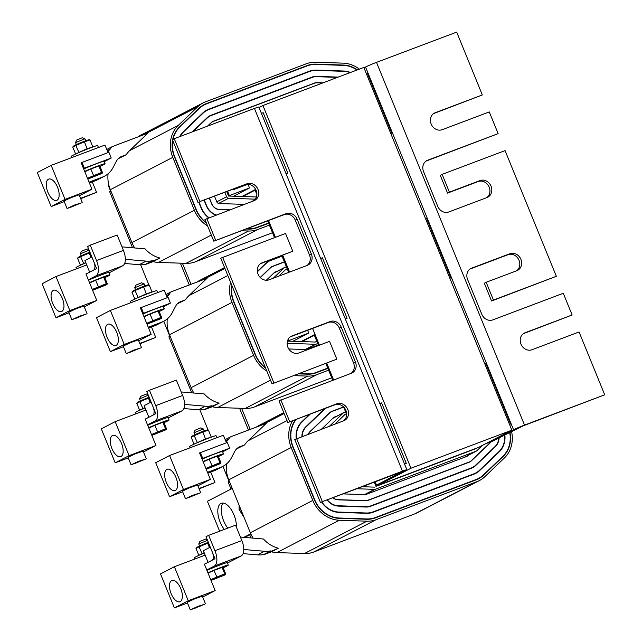 <?xml version="1.0" encoding="UTF-8"?>
<svg xmlns="http://www.w3.org/2000/svg" width="642" height="642" viewBox="0 0 642 642"><rect width="100%" height="100%" fill="white"/><g stroke="black" fill="none" stroke-linecap="round" stroke-linejoin="round"><path stroke-width="0.96" d="M410.968 468.227L377.665 485.48L478.539 447.41L511.843 430.156L363.821 67.442L262.947 105.513L410.968 468.227L511.843 430.156M259.039 107.535L262.947 105.513M377.665 485.48L377.376 484.766M604.716 394.814L522.66 426.047L491.347 441.752L487.727 443.116L513.56 429.739A8.795 0.433 -22.2 0 1 524.522 425.076L604.716 394.814L579.068 331.97L531.993 349.738A9.189 8.065 -117.4 0 1 521.16 344.529A9.189 8.065 -117.4 0 1 524.305 333.094A9.189 8.065 -117.4 0 1 525.06 332.757L572.134 314.989L563.283 293.282L492.799 319.885A9.189 8.065 -117.4 0 1 481.781 314.243L467.593 279.479A9.189 8.065 -117.4 0 1 470.931 268.476A9.189 8.065 -117.4 0 1 471.685 268.139L509.884 253.718A9.189 8.065 -117.4 0 1 520.718 258.927A9.189 8.065 -117.4 0 1 517.572 270.37A9.189 8.065 -117.4 0 1 516.818 270.707L486.179 282.271L493.433 300.047L556.349 276.301L505.061 150.613L442.137 174.359L449.392 192.135L480.031 180.571A9.189 8.065 -117.4 0 1 490.873 185.779A9.189 8.065 -117.4 0 1 487.719 197.222A9.189 8.065 -117.4 0 1 486.965 197.559L448.766 211.972A9.189 8.065 -117.4 0 1 437.74 206.331L423.559 171.575A9.189 8.065 -117.4 0 1 426.89 160.564A9.189 8.065 -117.4 0 1 427.652 160.227L498.128 133.632L489.268 111.925L442.194 129.692A9.189 8.065 -117.4 0 1 431.36 124.484A9.189 8.065 -117.4 0 1 434.506 113.048A9.189 8.065 -117.4 0 1 435.26 112.703L482.335 94.944L433.623 113.586M572.134 314.989L523.415 333.639M516.593 270.788A9.189 8.065 62.6 0 0 518.592 259.36A9.189 8.065 62.6 0 0 508.015 254.689L470.04 269.022M556.349 276.301L491.563 301.01L484.309 283.234L486.179 282.271M493.433 300.047L491.563 301.01M486.74 197.64A9.189 8.065 62.6 0 0 488.739 186.22A9.189 8.065 62.6 0 0 478.17 181.542L447.53 193.106L440.276 175.33L442.137 174.359M449.392 192.135L447.53 193.106M498.128 133.632L426.007 161.11M482.335 94.944L456.695 32.1L376.509 62.362A8.795 0.433 157.8 0 0 365.539 67.025L363.982 67.835M343.47 420.887A9.189 8.065 62.6 0 0 345.468 409.46A9.189 8.065 62.6 0 0 334.899 404.781L287.825 422.548L336.761 403.818A9.189 8.065 -117.4 0 1 347.603 409.026A9.189 8.065 -117.4 0 1 344.457 420.47A9.189 8.065 -117.4 0 1 343.695 420.807L294.758 439.537L320.398 502.381L402.454 471.148A8.795 0.433 -22.2 0 1 406.859 469.759A8.795 0.433 -22.2 0 1 405.961 470.353L376.509 485.095L402.791 471.421L320.398 502.381M253.67 200.842A9.189 8.065 62.6 0 0 255.668 189.414A9.189 8.065 62.6 0 0 245.1 184.736L199.887 201.54L246.961 183.773A9.189 8.065 -117.4 0 1 257.803 188.981A9.189 8.065 -117.4 0 1 254.657 200.424A9.189 8.065 -117.4 0 1 253.895 200.761L204.959 219.492L213.81 241.191L286.155 213.625A9.189 8.065 -117.4 0 1 297.182 219.267L311.37 254.031A9.189 8.065 -117.4 0 1 308.032 265.042A9.189 8.065 -117.4 0 1 307.277 265.379L269.078 279.792A9.189 8.065 -117.4 0 1 258.236 274.583A9.189 8.065 -117.4 0 1 261.382 263.14A9.189 8.065 -117.4 0 1 262.145 262.803L292.784 251.239L285.529 233.471L220.744 258.18L272.031 383.86L336.817 359.151L329.563 341.375L298.923 352.94A9.189 8.065 -117.4 0 1 288.089 347.731A9.189 8.065 -117.4 0 1 291.235 336.288A9.189 8.065 -117.4 0 1 291.998 335.951L330.189 321.538A9.189 8.065 -117.4 0 1 341.215 327.179L355.403 361.936A9.189 8.065 -117.4 0 1 352.065 372.946A9.189 8.065 -117.4 0 1 351.31 373.283L278.965 400.849L287.825 422.548M307.053 265.459A9.189 8.065 62.6 0 0 309.5 254.994L295.312 220.238A9.189 8.065 62.6 0 0 284.286 214.597L213.81 241.191M292.784 251.239L260.5 263.685M351.086 373.363A9.189 8.065 62.6 0 0 353.533 362.907L339.353 328.142A9.189 8.065 62.6 0 0 328.327 322.501L290.353 336.833M336.817 359.151L272.031 383.86M198.025 202.503L172.377 139.667L174.247 138.696L199.887 201.54M222.613 257.217L273.901 382.897M206.82 218.529L215.68 240.228M280.835 399.878L289.686 421.585M296.62 438.574L322.268 501.41M376.509 485.095L375.137 481.717M333.607 379.96L326.77 363.203M319.427 345.203L312.582 328.439M289.574 272.056L282.737 255.299M275.386 237.299L268.549 220.535M406.859 469.759L258.838 107.045A8.795 0.433 157.8 0 0 254.433 108.434L174.247 138.696M180.362 263.164L189.262 284.976L180.362 263.164M239.57 408.248L248.47 430.06L239.57 408.248M110.657 191.236L108.354 185.586L108.891 185.305M229.074 481.412L222.926 466.349A25.102 22.045 -117.4 0 1 220.856 467.272L207.478 472.319M208.104 430.028L199.887 409.877M169.865 336.328L163.718 321.265A25.102 22.045 -117.4 0 1 161.648 322.188L148.27 327.235M148.896 284.944L140.678 264.785M224.315 529.441A16.339 7.776 69.3 0 1 217.951 513.841A16.339 7.776 69.3 0 1 221.305 503.28A16.339 7.776 69.3 0 1 234.017 514.972A16.339 7.776 69.3 0 1 236.328 527.05M223.223 503.063A16.339 7.776 -110.7 0 0 227.806 528.117M219.628 531.207L207.422 501.29L232.252 488.426M250.765 533.759L243.888 537.322M250.95 534.16L244.698 537.394M476.789 448.068L375.995 486.339L374.254 482.054L374.519 482.712L375.361 482.278M374.519 482.712L375.401 482.375M255.115 190.12L256.872 194.438L255.115 190.12M267.666 220.872L274.503 237.628M281.846 255.628L288.691 272.393L287.183 268.709L285.658 269.504L278.716 276.156M316.867 341.44L315.262 342.042L316.787 341.255L314.323 335.212L318.536 345.54M325.887 363.541L332.725 380.297M308.304 434.161A8.892 7.808 62.6 0 1 310.07 431.504L329.603 412.798A8.892 7.808 62.6 0 1 331.208 411.65A8.892 7.808 62.6 0 1 331.938 411.321L343.574 406.932L346.672 414.483L346.391 413.793L344.866 414.588L334.915 424.113M250.22 429.402L241.617 408.32M191.011 284.318L182.408 263.236M375.995 486.339L476.87 448.268M250.95 537.932L249.682 534.818M231.008 489.068L228.095 481.917L229.33 481.275M404.596 464.206L406.282 463.331L381.613 402.879L379.839 403.545M406.282 463.331L404.508 463.997M509.539 424.498L510.518 423.993L485.85 363.541L484.822 363.926M509.491 424.378L510.518 423.993M240.437 537.113A25.102 22.045 -117.4 0 1 242.355 537.193L263.453 539.015A29.845 26.21 62.6 0 0 278.395 548.22L263.854 554.471A25.102 22.045 -117.4 0 1 257.603 554.881L243.093 553.629M257.603 554.881L264.536 551.285A25.102 22.045 -117.4 0 0 270.796 550.884L263.854 554.471M264.536 551.285L243.767 549.496M208.088 562.336L215.022 558.741L210.287 547.136L203.345 550.732L208.088 562.336M295.673 419.587A27.879 24.484 62.6 0 0 292.816 446.912L314.403 499.805A27.879 24.484 62.6 0 0 339.225 518.335L366.775 519.274A27.879 24.484 62.6 0 0 375.418 517.869L476.292 479.799A27.879 24.484 62.6 0 0 478.595 478.78A27.879 24.484 62.6 0 0 483.627 475.176L503.151 456.47A27.879 24.484 62.6 0 0 509.917 432.138M278.395 548.22L271.454 551.815L263.934 554.656M226.506 463.957A29.845 26.21 62.6 0 0 228.753 479.863L250.34 532.764A29.845 26.21 62.6 0 0 253.108 538.124M283.772 412.621L259.119 425.389A29.845 26.21 62.6 0 0 256.335 427.091M271.454 551.815A29.845 26.21 62.6 0 0 276.903 552.593L304.452 553.532A29.845 26.21 62.6 0 0 313.705 552.032L414.58 513.961A29.845 26.21 62.6 0 0 417.043 512.862L479.494 480.521A29.845 26.21 -117.4 0 1 477.03 481.612L376.156 519.683A29.845 26.21 -117.4 0 1 366.903 521.184L339.353 520.245A29.845 26.21 -117.4 0 1 312.79 500.415L291.203 447.522A29.845 26.21 -117.4 0 1 292.575 420.759M225.631 440.733L228.905 439.04A4.085 3.587 -117.4 0 1 230.598 436.825A4.085 3.587 -117.4 0 1 230.935 436.68L266.278 423.343L248.085 440.765A29.845 26.21 62.6 0 0 244.634 444.906L236.569 448.918M244.634 444.906L240.092 446.615A12.551 11.026 62.6 0 0 239.057 447.081A12.551 11.026 62.6 0 0 234.779 451.39L231.481 457.722A25.102 22.045 -117.4 0 1 222.926 466.349L215.985 469.944A25.102 22.045 -117.4 0 1 213.914 470.867L207.823 473.17M226.209 442.145A25.102 22.045 -117.4 0 1 228.905 439.04M342.908 493.883L365.073 494.637A2.616 2.295 62.6 0 0 365.884 494.509L466.758 456.438A2.616 2.295 62.6 0 0 467.448 456.005L468.066 455.403M490.897 441.921A8.723 7.664 -117.4 0 1 490.889 441.937L471.356 460.643A8.723 7.664 -117.4 0 1 469.784 461.767A8.723 7.664 -117.4 0 1 469.061 462.088L368.187 500.158A8.723 7.664 -117.4 0 1 365.483 500.599L337.941 499.661A8.723 7.664 -117.4 0 1 332.917 497.654M308.505 434.088A8.723 7.664 -117.4 0 1 310.174 431.633L329.707 412.926A8.723 7.664 -117.4 0 1 331.28 411.795A8.723 7.664 -117.4 0 1 332.002 411.474L343.655 407.076M336.817 416.185L334.305 417.131A2.616 2.295 62.6 0 0 333.615 417.565L321.482 429.185M482.479 445.363L476.813 450.796A2.287 2.006 -117.4 0 1 476.212 451.174L375.337 489.244A2.287 2.006 -117.4 0 1 374.623 489.364L356.527 488.747M374.471 487.134L361.936 486.7M329.515 426.16L343.406 412.854A2.287 2.006 -117.4 0 1 344.008 412.469L345.605 411.867M498.85 437.868A14.999 13.177 -117.4 0 1 494.91 446.696L475.377 465.402A14.999 13.177 -117.4 0 1 472.673 467.344A14.999 13.177 -117.4 0 1 471.437 467.89L370.562 505.96A14.999 13.177 -117.4 0 1 365.908 506.715L338.358 505.776A14.999 13.177 -117.4 0 1 327.292 499.781M332.765 497.711A8.892 7.808 62.6 0 0 337.949 499.821L365.491 500.76A8.892 7.808 62.6 0 0 368.251 500.311L469.125 462.24A8.892 7.808 62.6 0 0 469.864 461.911A8.892 7.808 62.6 0 0 471.461 460.763L490.994 442.057A8.892 7.808 62.6 0 0 491.258 441.784M302.181 436.472A14.999 13.177 -117.4 0 1 306.154 426.874L325.518 408.328M321.538 501.948A21.772 19.116 62.6 0 0 338.815 512.372L366.357 513.311A21.772 19.116 62.6 0 0 373.114 512.22L473.989 474.149A21.772 19.116 62.6 0 0 475.786 473.347A21.772 19.116 62.6 0 0 479.71 470.538L499.235 451.832A21.772 19.116 62.6 0 0 504.837 434.762M509.652 432.275A27.558 24.203 -117.4 0 1 502.943 456.221L483.418 474.928A27.558 24.203 -117.4 0 1 478.442 478.483A27.558 24.203 -117.4 0 1 476.171 479.502L375.297 517.572A27.558 24.203 -117.4 0 1 366.751 518.953L339.201 518.014A27.558 24.203 -117.4 0 1 314.676 499.709L293.089 446.808A27.558 24.203 -117.4 0 1 296.259 419.362M309.524 414.363L301.828 421.738A21.772 19.116 62.6 0 0 296.227 438.775M511.522 431.304A29.845 26.21 -117.4 0 1 504.411 457.955L484.879 476.661A29.845 26.21 -117.4 0 1 479.494 480.521M504.564 434.907A21.443 18.835 -117.4 0 1 499.027 451.583L479.502 470.289A21.443 18.835 -117.4 0 1 475.634 473.058A21.443 18.835 -117.4 0 1 473.86 473.844L372.986 511.915A21.443 18.835 -117.4 0 1 366.341 512.998L338.791 512.059A21.443 18.835 -117.4 0 1 321.811 501.843M327.003 499.885A15.328 13.466 62.6 0 0 338.382 506.097L365.924 507.036A15.328 13.466 62.6 0 0 370.683 506.265L471.557 468.195A15.328 13.466 62.6 0 0 472.825 467.633A15.328 13.466 62.6 0 0 475.586 465.651L495.118 446.944A15.328 13.466 62.6 0 0 499.155 437.708M296.5 438.63A21.443 18.835 -117.4 0 1 302.037 421.987L310.295 414.066M324.748 408.617L305.945 426.625A15.328 13.466 62.6 0 0 301.884 436.584M132.533 247.764L109.678 191.749L110.914 191.107M255.652 189.374L241.938 196.476M286.18 174.038L287.865 173.163L263.196 112.711L261.422 113.377M287.865 173.163L286.091 173.83M242.788 196.508L255.837 189.751M391.122 134.33L392.101 133.817L367.433 73.365L366.405 73.758M391.074 134.21L392.101 133.817M232.709 189.414A4.085 3.587 62.6 0 0 234.523 189.27L247.772 184.27M248.013 184.278L249.513 187.97L229.338 195.585L227.605 191.34M233.648 196.195L249.513 187.97M256.054 196.958L228.512 196.019L229.338 195.585M122.02 246.945A25.102 22.045 -117.4 0 1 123.938 247.018L145.036 248.847A29.845 26.21 62.6 0 0 159.978 258.052L145.445 264.303A25.102 22.045 -117.4 0 1 139.186 264.713L124.676 263.461M139.186 264.713L146.119 261.117A25.102 22.045 -117.4 0 0 152.379 260.708L145.445 264.303M146.119 261.117L125.35 259.32M89.671 272.168L96.605 268.573L91.87 256.96L84.929 260.556L89.671 272.168M172.562 140.117A27.879 24.484 62.6 0 0 174.399 156.744L195.987 209.637A27.879 24.484 62.6 0 0 206.395 223.023M159.978 258.052L153.037 261.639L145.517 264.48M108.089 173.789A29.845 26.21 62.6 0 0 110.336 189.695L131.923 242.588A29.845 26.21 62.6 0 0 134.692 247.948M207.599 225.96A29.845 26.21 -117.4 0 1 194.374 210.247L172.786 157.354A29.845 26.21 -117.4 0 1 178.235 125.439L197.768 106.733A29.845 26.21 -117.4 0 1 203.153 102.88L140.702 135.221A29.845 26.21 62.6 0 0 137.918 136.923M153.037 261.639A29.845 26.21 62.6 0 0 158.494 262.418L186.036 263.356A29.845 26.21 62.6 0 0 195.288 261.856L272.497 232.725M107.214 150.565L110.488 148.872A4.085 3.587 -117.4 0 1 112.19 146.657A4.085 3.587 -117.4 0 1 112.527 146.504L147.861 133.175L129.668 150.597A29.845 26.21 62.6 0 0 126.217 154.73L118.152 158.751M126.217 154.73L121.675 156.447A12.551 11.026 62.6 0 0 120.64 156.905A12.551 11.026 62.6 0 0 116.371 161.222L113.064 167.546A25.102 22.045 -117.4 0 1 104.51 176.181L97.568 179.768A25.102 22.045 -117.4 0 1 95.498 180.699L89.407 182.994M107.792 151.977A25.102 22.045 -117.4 0 1 110.488 148.872M104.51 176.181A25.102 22.045 -117.4 0 1 102.439 177.104L89.061 182.151M214.532 196.275L216.779 201.789A2.616 2.295 62.6 0 0 219.107 203.53L244.281 204.389M229.836 209.838L219.524 209.485A8.723 7.664 -117.4 0 1 211.756 203.691L209.501 198.169M207.904 125.992L211.29 122.75A8.723 7.664 -117.4 0 1 212.863 121.627A8.723 7.664 -117.4 0 1 213.585 121.306L314.46 83.235A8.723 7.664 -117.4 0 1 317.164 82.794L322.645 82.987M228.512 196.019L226.738 191.669M255.347 199.156L228.664 198.25A2.287 2.006 -117.4 0 1 226.626 196.733L224.852 192.375M193.073 131.594L207.27 117.992A14.999 13.177 -117.4 0 1 209.974 116.058A14.999 13.177 -117.4 0 1 211.218 115.504L312.092 77.433A14.999 13.177 -117.4 0 1 316.739 76.679L337.475 77.385M216.29 214.95A14.999 13.177 -117.4 0 1 206.588 205.641L204.333 200.119M209.364 198.226L211.619 203.739A8.892 7.808 62.6 0 0 219.532 209.645L229.451 209.982M323.03 82.834L317.156 82.633A8.892 7.808 62.6 0 0 314.395 83.083L213.521 121.153A8.892 7.808 62.6 0 0 212.791 121.482A8.892 7.808 62.6 0 0 211.186 122.63L207.518 126.137M350.5 72.474A21.772 19.116 62.6 0 0 343.831 71.021L316.289 70.082A21.772 19.116 62.6 0 0 309.532 71.174L208.658 109.244A21.772 19.116 62.6 0 0 206.868 110.047A21.772 19.116 62.6 0 0 202.936 112.856L183.411 131.562A21.772 19.116 62.6 0 0 179.72 136.634M206.186 222.501A27.558 24.203 -117.4 0 1 196.259 209.533L174.672 156.64A27.558 24.203 -117.4 0 1 172.778 140.646M173.035 139.322A27.558 24.203 -117.4 0 1 179.704 127.172L199.229 108.466A27.558 24.203 -117.4 0 1 204.204 104.911A27.558 24.203 -117.4 0 1 206.475 103.892L307.349 65.821A27.558 24.203 -117.4 0 1 315.896 64.441L343.446 65.38A27.558 24.203 -117.4 0 1 357.04 70.002M268.533 222.999L256.88 227.396A27.558 24.203 -117.4 0 1 248.334 228.785L246.833 228.737M198.771 202.222L201.018 207.743A21.772 19.116 62.6 0 0 208.666 217.831M357.377 69.874A27.879 24.484 62.6 0 0 343.422 65.059L315.88 64.12A27.879 24.484 62.6 0 0 307.229 65.524L206.355 103.595A27.879 24.484 62.6 0 0 204.052 104.622A27.879 24.484 62.6 0 0 199.02 108.225L179.495 126.931A27.879 24.484 62.6 0 0 172.682 139.507M269.399 225.117L257.739 229.515A29.845 26.21 -117.4 0 1 248.486 231.016L241.424 230.775M203.153 102.88A29.845 26.21 -117.4 0 1 205.617 101.781L306.491 63.71A29.845 26.21 -117.4 0 1 315.744 62.21L343.293 63.149A29.845 26.21 -117.4 0 1 359.36 69.127M246.055 229.025L248.358 229.106A27.879 24.484 62.6 0 0 257.001 227.701L268.653 223.304M338.254 77.096L316.723 76.358A15.328 13.466 62.6 0 0 311.964 77.128L211.09 115.199A15.328 13.466 62.6 0 0 209.83 115.761A15.328 13.466 62.6 0 0 207.061 117.743L192.303 131.883M180.153 136.465A21.443 18.835 -117.4 0 1 183.62 131.811L203.145 113.104A21.443 18.835 -117.4 0 1 207.013 110.336A21.443 18.835 -117.4 0 1 208.786 109.549L309.661 71.479A21.443 18.835 -117.4 0 1 316.305 70.395L343.855 71.342A21.443 18.835 -117.4 0 1 350.075 72.634M208.987 217.71A21.443 18.835 -117.4 0 1 201.291 207.639L199.036 202.126M204.068 200.224L206.315 205.737A15.328 13.466 62.6 0 0 215.84 215.118M191.741 392.848L168.886 336.833L170.122 336.191M315.005 334.378L301.146 341.56M345.388 319.122L347.073 318.247L322.404 257.795L320.631 258.461M347.073 318.247L345.3 318.913M301.997 341.592L315.166 334.771M450.331 279.414L451.31 278.909L426.641 218.457L425.614 218.842M450.283 279.294L451.31 278.909M307.606 330.325L308.722 333.062L288.547 340.669L288.073 339.506M292.856 341.279L308.722 333.062M315.262 342.042L287.72 341.103L288.547 340.669M181.229 392.029A25.102 22.045 -117.4 0 1 183.147 392.11L204.244 393.931A29.845 26.21 62.6 0 0 219.187 403.136L204.654 409.387A25.102 22.045 -117.4 0 1 198.394 409.797L183.885 408.545M198.394 409.797L205.328 406.201A25.102 22.045 -117.4 0 0 211.587 405.792L204.654 409.387M205.328 406.201L184.559 404.412M148.88 417.252L155.813 413.657L151.079 402.053L144.137 405.64L148.88 417.252M231.77 285.208A27.879 24.484 62.6 0 0 233.608 301.828L255.195 354.721A27.879 24.484 62.6 0 0 265.603 368.107M219.187 403.136L212.245 406.731L204.726 409.572M167.297 318.873A29.845 26.21 62.6 0 0 169.544 334.779L191.131 387.68A29.845 26.21 62.6 0 0 193.9 393.032M224.564 267.537L199.911 280.305A29.845 26.21 62.6 0 0 197.126 282.007M212.245 406.731A29.845 26.21 62.6 0 0 217.694 407.501L245.244 408.448A29.845 26.21 62.6 0 0 254.497 406.948L331.705 377.809M166.422 295.649L169.697 293.956A4.085 3.587 -117.4 0 1 171.39 291.741A4.085 3.587 -117.4 0 1 171.727 291.588L207.069 278.259L188.876 295.681A29.845 26.21 62.6 0 0 185.426 299.814L177.361 303.835M185.426 299.814L180.883 301.531A12.551 11.026 62.6 0 0 179.848 301.997A12.551 11.026 62.6 0 0 175.579 306.306L172.273 312.638A25.102 22.045 -117.4 0 1 163.718 321.265L156.776 324.86A25.102 22.045 -117.4 0 1 154.706 325.783L148.615 328.078M167 297.061A25.102 22.045 -117.4 0 1 169.697 293.956M288.764 348.967L305.865 349.553A2.616 2.295 62.6 0 0 306.675 349.425L318.328 345.027M260.331 277.577L270.499 267.842A8.723 7.664 -117.4 0 1 272.072 266.711A8.723 7.664 -117.4 0 1 272.794 266.39L284.446 261.992M277.609 271.093L275.097 272.039A2.616 2.295 62.6 0 0 274.407 272.481L266.294 280.257M317.734 343.558L316.129 344.16A2.287 2.006 -117.4 0 1 315.415 344.272L287.873 343.334A2.287 2.006 -117.4 0 1 287.151 343.173M273.307 278.195L284.197 267.762A2.287 2.006 -117.4 0 1 284.799 267.385L286.396 266.783M257.402 271.775L266.478 263.076A14.999 13.177 -117.4 0 1 269.183 261.142A14.999 13.177 -117.4 0 1 270.426 260.588L282.079 256.19M284.382 261.84L272.73 266.237A8.892 7.808 62.6 0 0 271.999 266.566A8.892 7.808 62.6 0 0 270.394 267.714L260.219 277.464M265.395 367.585A27.558 24.203 -117.4 0 1 255.468 354.625L233.881 301.724A27.558 24.203 -117.4 0 1 231.987 285.73M327.741 368.083L316.089 372.48A27.558 24.203 -117.4 0 1 307.542 373.869L299.26 373.588M266.807 371.052A29.845 26.21 -117.4 0 1 253.582 355.331L231.995 302.438A29.845 26.21 -117.4 0 1 230.574 282.271M328.608 370.201L316.947 374.599A29.845 26.21 -117.4 0 1 307.695 376.1L293.851 375.626M298.482 373.877L307.566 374.19A27.879 24.484 62.6 0 0 316.209 372.785L327.861 368.388M281.95 255.885L270.298 260.283A15.328 13.466 62.6 0 0 269.038 260.853A15.328 13.466 62.6 0 0 266.269 262.827L257.346 271.373M227.461 563.042L241.207 555.916A13.41 6.38 -110.7 0 0 241.841 540.564L235.566 525.188L208.666 535.34L214.942 550.716A13.41 6.38 69.3 0 1 214.308 566.067L206.756 569.976M204.413 564.238L211.964 560.322A7.198 3.427 -110.7 0 0 212.309 552.08L206.034 536.712L208.666 535.34M222.646 451.832L229.651 448.204L227.308 442.466L200.408 452.618L202.752 458.356L201.949 458.773M199.124 488.851L214.958 482.503L210.696 472.079M198.988 488.53L214.958 482.503M199.606 453.027L200.408 452.618M229.651 448.204L202.752 458.356M109.044 272.866L122.791 265.748A13.41 6.38 -110.7 0 0 123.425 250.396L117.149 235.02L90.249 245.172L96.525 260.548A13.41 6.38 69.3 0 1 95.891 275.899L88.339 279.808M85.996 274.062L93.547 270.154A7.198 3.427 -110.7 0 0 93.892 261.912L87.617 246.536L90.249 245.172M168.252 417.95L181.999 410.832A13.41 6.38 -110.7 0 0 182.633 395.48L176.357 380.104L149.458 390.256L155.733 405.632A13.41 6.38 69.3 0 1 155.099 420.983L147.548 424.892M145.204 419.154L152.756 415.238A7.198 3.427 -110.7 0 0 153.101 406.996L146.825 391.62L149.458 390.256M163.437 306.748L170.443 303.12L168.1 297.374L141.2 307.534L143.543 313.272L142.741 313.689M139.916 343.767L155.749 337.419L151.496 326.995M139.779 343.446L155.749 337.419M140.397 307.943L141.2 307.534M170.443 303.12L143.543 313.272M104.229 161.664L111.235 158.036L108.891 152.29L81.991 162.442L84.335 168.188L83.532 168.605M80.707 198.683L96.541 192.335L92.287 181.911M80.571 198.362L96.541 192.335M81.189 162.859L81.991 162.442M111.235 158.036L84.335 168.188M243.262 515.422L242.933 515.727L243.398 515.863M242.861 515.438L239.185 509.21M130.816 352.009L128.44 352.699L131.466 351.214L139.25 348.341L130.816 352.009L130.655 351.607M136.032 349.368L136.224 349.834M140.566 347.98L126.281 353.606L133.688 350.147L140.566 347.98M126.281 353.606L123.192 346.054L130.607 342.595L138.327 339.875L141.409 347.434M124.251 344.449L110.376 310.439L164.175 290.136L167.257 297.695L140.357 307.847L151.151 334.297L124.251 344.449L110.368 351.631L123.457 346.696M151.151 334.297L138.68 340.75M107.094 337.315A11.355 5.401 69.3 0 1 107.904 324.194A11.355 5.401 69.3 0 1 116.964 332.909A11.355 5.401 69.3 0 1 115.921 345.444A11.355 5.401 69.3 0 1 107.094 337.315M110.376 310.439L96.493 317.63L110.368 351.631M88.877 249.642L87.176 248.927L81.43 251.271L80.354 253.815L89.086 250.139M92.536 290.08L106.002 284.526L106.917 284.615L107.31 283.764L106.315 283.676L92.271 289.446M106.002 284.526L106.315 283.676L103.659 277.175L104.654 277.264L107.31 283.764M106.917 284.615L92.625 290.288M98.627 287.343L95.65 280.233L103.659 277.175M89.623 282.945L95.65 280.233M89.487 282.6A14.301 0.698 -22.2 0 1 102.872 277.127A14.301 0.698 -22.2 0 1 109.878 274.928A14.301 0.698 -22.2 0 1 104.798 277.609M88.5 280.185A14.301 0.698 -22.2 0 1 101.885 274.704A14.301 0.698 -22.2 0 1 108.891 272.505L109.878 274.928M131.987 292.23L135.021 290.521L135.221 289.767L132.429 291.332L131.987 292.23L134.852 299.084M138.19 297.599L135.021 290.521L143.639 286.934L143.15 286.468L135.221 289.767M146.424 294.197L143.639 286.934L149.217 285.048L148.278 284.727L143.15 286.468M151.881 292.126L146.424 293.763L134.78 299.06M149.217 285.048L152.002 291.877M157.659 292.591L156.873 290.674A14.301 0.698 157.8 0 0 143.375 295.424A14.301 0.698 157.8 0 0 130.398 301.475L130.896 302.695M135.631 463.219L133.255 463.901L136.281 462.417L144.057 459.552L135.631 463.219L135.47 462.818M140.847 460.579L141.039 461.036M145.381 459.191L131.088 464.816L138.503 461.357L145.381 459.191M131.088 464.816L128.007 457.256L135.422 453.798L143.142 451.085L146.224 458.637M146.007 418.736L145.164 419.049L155.958 445.5L129.058 455.651L115.183 462.842L128.272 457.898M155.958 445.5L143.495 451.96M111.901 448.517A11.355 5.401 69.3 0 1 112.719 435.396A11.355 5.401 69.3 0 1 121.779 444.112A11.355 5.401 69.3 0 1 120.736 456.647A11.355 5.401 69.3 0 1 111.901 448.517M129.058 455.651L115.183 421.65L145.935 410.045M115.183 421.65L101.308 428.84L115.183 462.842M76.326 144.554L75.547 142.612L84.913 138.784L85.731 140.775M84.913 138.784L82.361 137.717L76.623 140.06L75.547 142.612M87.721 178.877L101.187 173.324L102.102 173.412L102.495 172.562L101.5 172.465L87.464 178.235M101.187 173.324L101.5 172.465L98.852 165.965L99.847 166.061L102.495 172.562M102.102 173.412L87.81 179.086M93.812 176.141L90.835 169.031L98.852 165.965M84.808 171.735L90.835 169.031M84.672 171.398A14.301 0.698 -22.2 0 1 98.057 165.917A14.301 0.698 -22.2 0 1 105.071 163.718A14.301 0.698 -22.2 0 1 99.983 166.406M83.685 168.982A14.301 0.698 -22.2 0 1 97.07 163.501A14.301 0.698 -22.2 0 1 104.084 161.303L105.071 163.718M136.802 403.433L139.836 401.732L140.036 400.969L137.244 402.542L136.802 403.433L139.659 410.286M142.997 408.802L139.836 401.732L148.446 398.136L147.957 397.671L140.036 400.969M149.129 397.278L147.957 397.671M150.228 402.494L148.446 398.136L149.361 397.831M144.94 407.598L139.587 410.262M145.068 407.919A14.301 0.698 157.8 0 0 135.205 412.686L135.711 413.905M194.839 608.303L192.464 608.993L195.481 607.501L203.265 604.636L194.839 608.303L194.678 607.902M200.055 605.663L200.24 606.12M204.589 604.274L190.297 609.9L197.712 606.441L204.589 604.274M190.297 609.9L187.215 602.34L194.63 598.882L202.342 596.169L205.432 603.729M205.215 563.82L204.373 564.141L215.166 590.584L188.266 600.735L174.391 607.926L187.48 602.99M215.166 590.584L202.703 597.044M171.109 593.609A11.355 5.401 69.3 0 1 171.928 580.48A11.355 5.401 69.3 0 1 180.988 589.204A11.355 5.401 69.3 0 1 179.945 601.731A11.355 5.401 69.3 0 1 171.109 593.609M188.266 600.735L174.391 566.734L205.143 555.129M174.391 566.734L160.516 573.924L174.391 607.926M134.756 287.712L144.137 283.884L141.569 282.801L135.831 285.144L134.756 287.696L135.534 289.638M146.93 323.961L160.396 318.408L161.311 318.496L161.704 317.646L160.709 317.549L146.673 323.319M160.396 318.408L160.709 317.549L158.06 311.057L159.055 311.145L161.704 317.646M161.311 318.496L147.018 324.17M153.021 321.225L150.043 314.115L158.06 311.057M144.017 316.827L150.043 314.115M143.88 316.482A14.301 0.698 -22.2 0 1 157.266 311.001A14.301 0.698 -22.2 0 1 164.28 308.802A14.301 0.698 -22.2 0 1 159.192 311.49M142.893 314.066A14.301 0.698 -22.2 0 1 156.279 308.585A14.301 0.698 -22.2 0 1 163.293 306.386L164.28 308.802M196.011 548.517L199.044 546.815L199.245 546.061L196.452 547.626L196.011 548.517L198.868 555.37M202.206 553.894L199.044 546.815L207.655 543.22L207.165 542.755L199.245 546.061M208.337 542.362L207.165 542.755M209.436 547.578L207.655 543.22L208.562 542.915M204.148 552.682L198.795 555.346M204.276 553.003A14.301 0.698 157.8 0 0 194.414 557.77L194.919 558.989M190.024 497.093L187.649 497.783L190.674 496.298L198.458 493.425L190.024 497.093L189.863 496.691M195.24 494.452L195.433 494.918M199.774 493.072L185.49 498.698L192.897 495.239L199.774 493.072M185.49 498.698L182.4 491.138L189.815 487.679L197.535 484.967L200.617 492.518M183.46 489.533L169.576 455.531L223.376 435.228L226.465 442.779L199.566 452.931L210.359 479.381L183.46 489.533L169.576 496.723L182.665 491.78M210.359 479.381L197.888 485.833M166.302 482.399A11.355 5.401 69.3 0 1 167.113 469.278A11.355 5.401 69.3 0 1 176.173 477.993A11.355 5.401 69.3 0 1 175.13 490.528A11.355 5.401 69.3 0 1 166.302 482.399M169.576 455.531L155.701 462.713L169.576 496.723M140.349 400.841L139.563 398.899L148.294 395.223M148.085 394.726L146.384 394.011L140.638 396.355L139.563 398.899M151.745 435.172L166.126 429.699L166.519 428.848L165.524 428.76L151.48 434.53M165.211 429.618L165.524 428.76L162.867 422.259L163.862 422.356L166.519 428.848M166.126 429.699L151.833 435.38M157.836 432.435L154.858 425.325L162.867 422.259M148.832 428.029L154.858 425.325M148.695 427.692A14.301 0.698 -22.2 0 1 162.081 422.211A14.301 0.698 -22.2 0 1 169.087 420.012A14.301 0.698 -22.2 0 1 164.007 422.693M147.708 425.269A14.301 0.698 -22.2 0 1 161.094 419.788A14.301 0.698 -22.2 0 1 168.1 417.597L169.087 420.012M191.196 437.314L194.229 435.605L194.43 434.851L191.637 436.424L191.196 437.314L194.053 444.168M197.399 442.683L194.229 435.605L202.848 432.018L202.358 431.552L194.43 434.851M205.633 439.28L202.848 432.018L208.425 430.132L207.486 429.819L202.358 431.552M211.09 437.21L205.633 438.847L193.988 444.144M208.425 430.132L211.21 436.961M216.868 437.683L216.081 435.757A14.301 0.698 157.8 0 0 202.583 440.508A14.301 0.698 157.8 0 0 189.607 446.559L190.104 447.779M71.607 206.925L69.232 207.615L72.257 206.122L80.041 203.257L71.607 206.925L71.447 206.523M76.823 204.284L77.016 204.75M81.357 202.896L67.073 208.522L74.48 205.063L81.357 202.896M67.073 208.522L63.983 200.97L71.398 197.511L79.118 194.791L82.2 202.35M65.043 199.365L51.167 165.355L104.967 145.052L108.049 152.611L81.149 162.763L91.942 189.213L65.043 199.365L51.159 206.547L64.248 201.612M91.942 189.213L79.472 195.666M47.885 192.231A11.355 5.401 69.3 0 1 48.696 179.11A11.355 5.401 69.3 0 1 57.756 187.825A11.355 5.401 69.3 0 1 56.713 200.36A11.355 5.401 69.3 0 1 47.885 192.231M51.167 165.355L37.284 172.546L51.159 206.547M203.329 428.96L200.777 427.893L195.04 430.236L193.964 432.78L203.329 428.96L204.148 430.942M206.138 469.045L219.604 463.492L220.519 463.58L220.912 462.73L219.917 462.641L205.881 468.411M219.604 463.492L219.917 462.641L217.269 456.141L218.264 456.229L220.912 462.73M220.519 463.58L206.226 469.254M212.229 466.309L209.252 459.199L217.269 456.141M203.225 461.911L209.252 459.199M203.089 461.566A14.301 0.698 -22.2 0 1 216.474 456.093A14.301 0.698 -22.2 0 1 223.488 453.894A14.301 0.698 -22.2 0 1 218.4 456.574M202.102 459.15A14.301 0.698 -22.2 0 1 215.487 453.669A14.301 0.698 -22.2 0 1 222.501 451.47L223.488 453.894M72.779 147.138L75.812 145.437L76.013 144.683L73.22 146.248L72.779 147.138L75.644 154M78.982 152.515L75.812 145.437L84.431 141.85L83.941 141.376L76.013 144.683M87.216 149.113L84.431 141.85L90.008 139.964L89.069 139.643L83.941 141.376M92.673 147.042L87.216 148.679L75.571 153.976M90.008 139.964L92.793 146.793M98.451 147.508L97.664 145.582A14.301 0.698 157.8 0 0 84.166 150.34A14.301 0.698 157.8 0 0 71.19 156.391L71.687 157.611M76.422 318.127L74.047 318.817L77.072 317.333L84.856 314.46L76.422 318.127L76.262 317.726M81.638 315.487L81.831 315.952M86.172 314.107L71.88 319.732L79.295 316.273L86.172 314.107M71.88 319.732L68.798 312.173L76.213 308.714L83.933 306.001L87.015 313.553M86.798 273.652L85.956 273.965L96.749 300.416L69.85 310.567L55.974 317.758L69.063 312.815M96.749 300.416L84.287 306.868M52.692 303.433A11.355 5.401 69.3 0 1 53.511 290.312A11.355 5.401 69.3 0 1 62.571 299.028A11.355 5.401 69.3 0 1 61.528 311.563A11.355 5.401 69.3 0 1 52.692 303.433M69.85 310.567L55.974 276.566L86.726 264.953M55.974 276.566L42.099 283.748L55.974 317.758M199.558 545.925L198.771 543.991L207.502 540.307M207.294 539.81L205.592 539.095L199.847 541.439L198.771 543.991M210.953 580.256L225.334 574.783L225.727 573.932L224.732 573.844L210.688 579.614M224.419 574.702L224.732 573.844L222.076 567.343L223.071 567.44L225.727 573.932M225.334 574.783L211.041 580.464M217.044 577.519L214.067 570.409L222.076 567.343M208.04 573.113L214.067 570.409M207.904 572.776A14.301 0.698 -22.2 0 1 221.289 567.295A14.301 0.698 -22.2 0 1 228.295 565.096A14.301 0.698 -22.2 0 1 223.215 567.777M206.917 570.353A14.301 0.698 -22.2 0 1 220.302 564.88A14.301 0.698 -22.2 0 1 227.308 562.681L228.295 565.096M77.594 258.349L80.627 256.639L80.828 255.885L78.035 257.458L77.594 258.349L80.451 265.202M83.789 263.718L80.627 256.639L89.238 253.052L88.748 252.587L80.828 255.885M89.92 252.194L88.748 252.587M91.02 257.402L89.238 253.052L90.153 252.747M85.731 262.514L80.378 265.178M85.859 262.835A14.301 0.698 157.8 0 0 76.005 267.594L76.502 268.813M435.26 112.703L433.791 113.465M525.06 332.757L523.591 333.511M509.884 253.718L508.015 254.689M471.685 268.139L470.217 268.894M480.031 180.571L478.17 181.542M427.652 160.227L426.176 160.99M365.539 67.025L513.56 429.739M376.509 62.362L524.522 425.076M336.761 403.818L334.899 404.781M246.961 183.773L245.1 184.736M311.37 254.031L309.5 254.994M297.182 219.267L295.312 220.238M286.155 213.625L284.286 214.597M262.145 262.803L260.676 263.565M330.189 321.538L328.327 322.501M291.998 335.951L290.521 336.713M355.403 361.936L353.533 362.907M341.215 327.179L339.353 328.142M402.454 471.148L254.433 108.434M240.092 446.615L238.086 447.659M213.914 470.867L220.856 467.272M368.187 500.158L367.393 500.575M469.061 462.088L467.825 462.73M334.305 417.131L333.888 417.348M310.174 431.633L309.725 431.865M467.448 456.005L466.204 456.647M329.707 412.926L329.194 413.191M464.15 457.417L476.212 451.174M364.929 494.637L375.337 489.244M364.471 494.621L374.623 489.364M332.805 418.335L343.406 412.854M370.562 505.96L369.03 506.755M365.908 506.715L365.33 507.019M331.938 411.321L330.51 412.06M471.437 467.89L468.949 469.182M338.358 505.776L337.804 506.065M306.154 426.874L305.263 427.331M471.461 460.763L470.851 461.084M490.994 442.057L490.48 442.322M476.171 479.502L473.684 480.786M375.297 517.572L373.516 518.495M366.751 518.953L366.173 519.25M339.201 518.014L338.639 518.303M479.71 470.538L478.539 471.14M499.235 451.832L498.216 452.353M339.353 520.245L276.903 552.593M312.79 500.415L250.34 532.764M291.203 447.522L228.753 479.863M287.022 420.598L248.085 440.765M477.03 481.612L414.58 513.961M376.156 519.683L313.705 552.032M366.903 521.184L304.452 553.532M483.627 475.176L482.495 475.762M503.151 456.47L502.132 456.992M284.133 413.504L262.088 424.924M366.341 512.998L365.763 513.295M338.791 512.059L338.23 512.348M302.037 421.987L301.106 422.46M473.86 473.844L471.38 475.136M372.986 511.915L371.309 512.789M475.586 465.651L474.302 466.317M495.118 446.944L494.099 447.474M121.675 156.447L119.669 157.491M95.498 180.699L102.439 177.104M211.29 122.75L210.777 123.015M253.052 201.074L254.023 200.577M251.255 201.757L254.649 199.999M218.617 203.458L228.664 198.25M216.795 201.821L226.626 196.733M207.27 117.992L206.251 118.521M314.395 83.083L313.152 83.725M213.521 121.153L212.101 121.892M309.532 71.174L307.053 72.458M208.658 109.244L205.175 111.05M179.704 127.172L178.765 127.662M199.229 108.466L198.209 108.996M343.831 71.021L343.261 71.318M316.289 70.082L315.695 70.387M256.88 227.396L255.099 228.319M248.334 228.785L247.756 229.082M211.306 235.06L158.494 262.418M194.374 210.247L131.923 242.588M172.786 157.354L110.336 189.695M178.235 125.439L129.668 150.597M343.422 65.059L342.844 65.356M315.88 64.12L315.286 64.425M307.229 65.524L304.749 66.808M206.355 103.595L201.885 105.906M257.739 229.515L195.288 261.856M248.486 231.016L186.036 263.356M197.768 106.733L143.672 134.748M311.964 77.128L309.484 78.412M211.09 115.199L208.634 116.475M183.62 131.811L182.689 132.292M203.145 113.104L202.126 113.634M316.723 76.358L316.113 76.671M180.883 301.531L178.877 302.575M154.706 325.783L161.648 322.188M275.097 272.039L274.68 272.256M270.499 267.842L269.985 268.107M305.72 349.545L316.129 344.16M305.263 349.529L315.415 344.272M287.151 343.711L287.873 343.334M273.596 273.251L284.197 267.762M266.478 263.076L265.459 263.605M272.73 266.237L271.301 266.976M316.089 372.48L314.307 373.403M307.542 373.869L306.964 374.166M270.515 380.144L217.694 407.501M253.582 355.331L191.131 387.68M231.995 302.438L169.544 334.779M227.814 275.514L188.876 295.681M316.947 374.599L254.497 406.948M307.695 376.1L245.244 408.448M224.925 268.42L202.88 279.84M270.298 260.283L267.842 261.559M214.942 550.716L241.841 540.564M214.308 566.067L241.207 555.916M96.525 260.548L123.425 250.396M95.891 275.899L122.791 265.748M155.733 405.632L182.633 395.48M155.099 420.983L181.999 410.832M239.185 509.331L239.217 505.495M230.598 436.825L225.182 439.634M469.784 461.767L468.195 462.593M331.28 411.795L329.956 412.485M464.246 457.385L476.396 451.093M332.997 418.159L343.815 412.557M472.673 467.344L469.583 468.941M478.442 478.483L474.855 480.344M475.634 473.058L472.287 474.791M112.19 146.657L106.765 149.466M212.863 121.627L211.539 122.309M209.974 116.058L207.518 117.325M204.204 104.911L200.882 106.628M207.013 110.336L204.084 111.852M171.39 291.741L165.973 294.55M272.072 266.711L270.747 267.393M273.789 273.075L284.607 267.473M269.183 261.142L266.727 262.409M242.933 515.727L239.073 509.307L239.097 505.214M81.141 255.757L80.354 253.831M144.94 285.859L144.137 283.884M194.743 434.722L193.964 432.796"/></g></svg>
